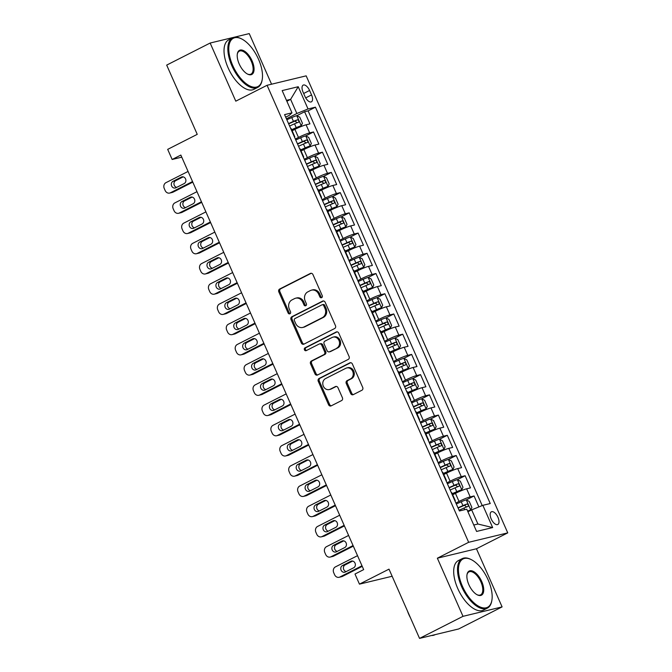 <?xml version="1.0" encoding="UTF-8"?>
<svg xmlns="http://www.w3.org/2000/svg" width="672" height="672" viewBox="0 0 672 672"><rect width="100%" height="100%" fill="white"/><g stroke="black" fill="none" stroke-linecap="round" stroke-linejoin="round"><path stroke-width="1.01" d="M321.661 297.654A1.529 1.327 -103.6 0 0 322.241 295.663L312.942 274.571A2.184 1.898 -103.6 0 0 310.355 273.454L279.644 289.044A2.184 1.898 -103.6 0 0 278.813 291.9L288.12 312.984A1.529 1.327 -103.6 0 0 290.506 311.774L289.304 309.044A6.98 6.082 -103.6 0 1 291.959 299.922L294.521 298.62A6.98 6.082 -103.6 0 1 295.688 298.192A6.98 6.082 -103.6 0 1 302.778 302.198L303.988 304.928A1.529 1.327 -103.6 0 0 306.373 303.719L305.172 300.989A6.98 6.082 -103.6 0 1 307.826 291.866L310.388 290.564A6.98 6.082 -103.6 0 1 311.556 290.136A6.98 6.082 -103.6 0 1 318.646 294.143L319.855 296.873A1.529 1.327 -103.6 0 0 321.661 297.654M497.969 517.331A7.106 3.402 63.1 0 0 491.366 511.812A7.106 3.402 63.1 0 0 491.207 518.969A7.106 3.402 63.1 0 0 497.809 524.488A7.106 3.402 63.1 0 0 497.969 517.331M350.683 393.523A2.184 1.898 -103.6 0 0 353.262 394.64L361.88 390.264A2.184 1.898 -103.6 0 0 362.712 387.416L352.38 363.989A2.184 1.898 -103.6 0 0 349.801 362.872L319.082 378.47A2.184 1.898 -103.6 0 0 318.259 381.318L328.583 404.746A2.184 1.898 -103.6 0 0 331.17 405.863L341.578 400.579A2.184 1.898 -103.6 0 0 342.409 397.723L337.982 387.702A2.184 1.898 -103.6 0 0 335.404 386.585L330.246 389.206A5.83 5.082 -103.6 0 1 329.272 389.558A5.83 5.082 -103.6 0 1 323.123 385.661A5.83 5.082 -103.6 0 1 325.559 378.58L345.778 368.315A5.83 5.082 -103.6 0 1 346.752 367.954A5.83 5.082 -103.6 0 1 352.901 371.86A5.83 5.082 -103.6 0 1 350.465 378.932L347.088 380.646A2.184 1.898 -103.6 0 0 346.256 383.502L350.683 393.523L351.742 393.271A2.184 1.898 -103.6 0 0 353.422 394.565M271.564 84.202L249.245 33.6L210.151 43.033L166.69 65.1L197.24 134.358L167.689 149.369L172.15 159.474L180.844 155.064L363.678 569.621L354.992 574.031L359.453 584.144L392.137 576.257M463.008 616.333L502.102 606.9L476.456 548.764L437.363 558.197L463.008 616.333L419.546 638.4L389.004 569.142L359.453 584.144M437.363 558.197L468.653 542.304L267.078 85.285L306.172 75.852L507.746 532.871L468.653 542.304M210.151 43.033L235.788 101.17L267.078 85.285M334.656 328.532A2.184 1.898 -103.6 0 0 335.479 325.685L325.156 302.257A2.184 1.898 -103.6 0 0 322.568 301.14L291.858 316.739A2.184 1.898 -103.6 0 0 291.026 319.586L301.358 343.014A2.184 1.898 -103.6 0 0 303.937 344.131L334.656 328.532M338.764 333.127L349.096 356.546A2.184 1.898 -103.6 0 1 348.264 359.402L317.554 374.993A2.184 1.898 -103.6 0 1 314.975 373.876L310.548 363.854A2.184 1.898 -103.6 0 1 311.38 360.998L323.837 354.673A2.184 1.898 -103.6 0 0 324.668 351.826L321.737 345.173A2.184 1.898 -103.6 0 0 319.158 344.056L306.188 350.641A1.529 1.327 -103.6 0 1 304.962 347.861L336.185 332.01A2.184 1.898 -103.6 0 1 338.764 333.127M502.102 606.9L458.648 628.967L419.546 638.4M478.892 506.932L474.054 495.961L466.259 499.918M455.885 503.034L459.018 501.446A8.887 0.882 -23.8 0 1 470.198 496.894L466.628 488.804L470.484 487.872L465.133 475.742L457.338 479.699M446.972 482.815L450.097 481.219A8.887 0.882 -23.8 0 1 461.278 476.675L457.708 468.586L461.572 467.653L456.221 455.515L448.375 459.455A5.888 0.588 156.2 0 0 443.394 461.336L438.463 463.529M438.052 462.588L441.176 461A8.887 0.882 -23.8 0 1 452.357 456.448L448.795 448.358L452.651 447.426L447.3 435.296L439.505 439.253M429.131 442.369L432.264 440.773A8.887 0.882 -23.8 0 1 443.444 436.229L439.874 428.14L443.73 427.207L438.379 415.078L430.584 419.034M420.21 422.142L423.343 420.554A8.887 0.882 -23.8 0 1 434.524 416.002L430.954 407.912L434.809 406.988L429.458 394.85L421.663 398.807M411.289 401.923L414.422 400.336A8.887 0.882 -23.8 0 1 425.603 395.783L422.033 387.694L425.888 386.761L420.538 374.632L412.742 378.588M402.377 381.696L405.502 380.108A8.887 0.882 -23.8 0 1 416.682 375.556L413.112 367.475L416.976 366.542L411.625 354.404L403.83 358.369M393.456 361.477L396.581 359.89A8.887 0.882 -23.8 0 1 407.761 355.337L404.2 347.248L408.055 346.315L402.704 334.186L394.867 338.125A5.888 0.588 156.2 0 0 389.878 339.998L384.947 342.199M384.535 341.258L387.668 339.662A8.887 0.882 -23.8 0 1 398.849 335.118L395.279 327.029L399.134 326.096L393.784 313.958L385.988 317.923M375.614 321.031L378.748 319.444A8.887 0.882 -23.8 0 1 389.928 314.891L386.358 306.802L390.214 305.878L384.863 293.74L377.068 297.696M366.694 300.812L369.827 299.225A8.887 0.882 -23.8 0 1 381.007 294.672L377.437 286.583L381.293 285.65L375.942 273.521L368.147 277.477M357.781 280.585L360.906 278.998A8.887 0.882 -23.8 0 1 372.086 274.445L368.516 266.356L372.38 265.432L367.03 253.294L359.234 257.25M348.86 260.366L351.994 258.779A8.887 0.882 -23.8 0 1 363.166 254.226L359.604 246.137L363.46 245.204L358.109 233.075L350.314 237.031M339.94 240.148L343.073 238.552A8.887 0.882 -23.8 0 1 354.253 234.007L350.683 225.918L354.539 224.986L349.188 212.848L341.393 216.812M331.019 219.92L334.152 218.333A8.887 0.882 -23.8 0 1 345.332 213.78L341.762 205.691L345.618 204.758L340.267 192.629L332.472 196.585M322.098 199.702L325.231 198.106A8.887 0.882 -23.8 0 1 336.412 193.561L332.842 185.472L336.697 184.54L331.346 172.41L323.551 176.366M313.186 179.474L316.31 177.887A8.887 0.882 -23.8 0 1 327.491 173.334L323.929 165.245L327.785 164.321L322.434 152.183L314.639 156.139M304.265 159.256L307.398 157.668A8.887 0.882 -23.8 0 1 318.57 153.115L315.008 145.026L318.864 144.094L313.513 131.964L309.658 132.896A8.887 0.882 156.2 0 0 298.477 137.441L295.344 139.028M305.718 135.92L313.513 131.964M466.628 488.804A8.887 0.882 156.2 0 0 455.448 493.357L452.684 494.76M457.708 468.586A8.887 0.882 156.2 0 0 446.536 473.13L443.764 474.533M448.795 448.358A8.887 0.882 156.2 0 0 437.615 452.911L434.851 454.314M439.874 428.14A8.887 0.882 156.2 0 0 428.694 432.684L425.93 434.095M430.954 407.912A8.887 0.882 156.2 0 0 419.773 412.465L417.01 413.868M422.033 387.694A8.887 0.882 156.2 0 0 410.852 392.246L408.089 393.649M413.112 367.475A8.887 0.882 156.2 0 0 401.94 372.019L399.168 373.422M404.2 347.248A8.887 0.882 156.2 0 0 393.019 351.8L390.256 353.203M395.279 327.029A8.887 0.882 156.2 0 0 384.098 331.573L381.335 332.984M386.358 306.802A8.887 0.882 156.2 0 0 375.178 311.354L372.414 312.757M377.437 286.583A8.887 0.882 156.2 0 0 366.257 291.136L363.493 292.538M368.516 266.356A8.887 0.882 156.2 0 0 357.344 270.908L354.572 272.311M359.604 246.137A8.887 0.882 156.2 0 0 348.424 250.69L345.66 252.092M350.683 225.918A8.887 0.882 156.2 0 0 339.503 230.462L336.739 231.865M341.762 205.691A8.887 0.882 156.2 0 0 330.582 210.244L327.818 211.646M332.842 185.472A8.887 0.882 156.2 0 0 321.661 190.025L318.898 191.428M323.929 165.245A8.887 0.882 156.2 0 0 312.749 169.798L309.985 171.2M315.008 145.026A8.887 0.882 156.2 0 0 303.828 149.579L301.064 150.982M303.03 92.047L304.996 96.499A6.888 3.301 63.1 0 0 311.388 101.842A6.888 3.301 63.1 0 0 311.548 94.92L309.582 90.468A6.888 3.301 63.1 0 0 303.19 85.117A6.888 3.301 63.1 0 0 303.03 92.047M473.768 525.025L477.918 524.026L471.668 509.872L482.849 505.319L490.249 503.538L315.437 107.176L308.036 108.965L296.856 113.509L286.423 118.81M482.849 505.319L492.66 527.562L476.599 531.443L466.788 509.191L459.396 510.98L284.575 114.618L291.976 112.837L282.164 90.594L298.225 86.722L308.036 108.965M482.21 505.579L308.129 110.888L304.592 111.737L309.943 123.875L306.088 124.807A8.887 0.882 156.2 0 0 294.907 129.352L292.144 130.754M294.504 137.122A8.887 0.882 156.2 0 0 294.773 136.71A8.887 0.882 156.2 0 0 294.286 136.634M294.773 136.71L291.203 128.621A8.887 0.882 156.2 0 0 290.716 128.545M318.57 153.115L322.434 152.183M327.491 173.334L331.346 172.41M336.412 193.561L340.267 192.629M345.332 213.78L349.188 212.848M354.253 234.007L358.109 233.075M363.166 254.226L367.03 253.294M372.086 274.445L375.942 273.521M381.007 294.672L384.863 293.74M389.928 314.891L393.784 313.958M398.849 335.118L402.704 334.186M407.761 355.337L411.625 354.404M416.682 375.556L420.538 374.632M425.603 395.783L429.458 394.85M434.524 416.002L438.379 415.078M443.444 436.229L447.3 435.296M452.357 456.448L456.221 455.515M461.278 476.675L465.133 475.742M470.198 496.894L474.054 495.961M471.668 509.872L467.922 511.77M296.856 113.509L290.615 99.355L286.474 100.355M286.868 101.262L290.615 99.355L298.225 86.722M285.692 117.155L289.246 115.349L291.976 112.837M476.456 548.764L507.746 532.871M172.15 159.474L181.768 157.156M291.791 129.956L301.216 125.79L302.434 123.253L299.762 117.188L296.831 115.71L304.592 111.737M308.129 110.888L315.437 107.176M303.206 156.862A8.887 0.882 -23.8 0 1 303.685 156.937L300.124 148.848A8.887 0.882 156.2 0 0 299.636 148.772M312.127 177.08A8.887 0.882 -23.8 0 1 312.606 177.156L309.036 169.067A8.887 0.882 156.2 0 0 308.557 168.991M321.048 197.299A8.887 0.882 -23.8 0 1 321.527 197.383L317.957 189.294A8.887 0.882 156.2 0 0 317.478 189.21M329.96 217.526A8.887 0.882 -23.8 0 1 330.448 217.602L326.878 209.513A8.887 0.882 156.2 0 0 326.399 209.437M338.881 237.745A8.887 0.882 -23.8 0 1 339.368 237.821L335.798 229.732A8.887 0.882 156.2 0 0 335.311 229.656M347.802 257.972A8.887 0.882 -23.8 0 1 348.281 258.048L344.719 249.959A8.887 0.882 156.2 0 0 344.232 249.883M356.723 278.191A8.887 0.882 -23.8 0 1 357.202 278.267L353.632 270.178A8.887 0.882 156.2 0 0 353.153 270.102M365.644 298.41A8.887 0.882 -23.8 0 1 366.122 298.494L362.552 290.405A8.887 0.882 156.2 0 0 362.074 290.321M374.556 318.637A8.887 0.882 -23.8 0 1 375.043 318.713L371.473 310.624A8.887 0.882 156.2 0 0 370.994 310.548M383.477 338.856A8.887 0.882 -23.8 0 1 383.964 338.932L380.394 330.842A8.887 0.882 156.2 0 0 379.907 330.767M392.398 359.083A8.887 0.882 -23.8 0 1 392.876 359.159L389.315 351.07A8.887 0.882 156.2 0 0 388.828 350.994M401.318 379.302A8.887 0.882 -23.8 0 1 401.797 379.378L398.227 371.288A8.887 0.882 156.2 0 0 397.748 371.213M410.239 399.529A8.887 0.882 -23.8 0 1 410.718 399.605L407.148 391.516A8.887 0.882 156.2 0 0 406.669 391.44M419.152 419.748A8.887 0.882 -23.8 0 1 419.639 419.824L416.069 411.734A8.887 0.882 156.2 0 0 415.59 411.659M428.072 439.967A8.887 0.882 -23.8 0 1 428.56 440.042L424.99 431.962A8.887 0.882 156.2 0 0 424.502 431.878M436.993 460.194A8.887 0.882 -23.8 0 1 437.472 460.27L433.91 452.18A8.887 0.882 156.2 0 0 433.423 452.105M445.914 480.413A8.887 0.882 -23.8 0 1 446.393 480.488L442.823 472.399A8.887 0.882 156.2 0 0 442.344 472.324M454.826 500.64A8.887 0.882 -23.8 0 1 455.314 500.716L451.744 492.626A8.887 0.882 156.2 0 0 451.265 492.551M492.66 527.562L477.918 524.026M321.905 297.494A1.529 1.327 -103.6 0 1 320.914 296.621L319.704 293.891A6.98 6.082 -103.6 0 0 312.606 289.876L311.556 290.136M295.688 298.192L296.738 297.94A6.98 6.082 -103.6 0 1 303.836 301.946L305.046 304.676A1.529 1.327 -103.6 0 0 306.037 305.55M311.254 273.277L280.703 288.792A2.184 1.898 -103.6 0 0 279.871 291.64L289.178 312.732A1.529 1.327 -103.6 0 0 290.17 313.606M323.467 300.964L292.916 316.478A2.184 1.898 -103.6 0 0 292.085 319.334L302.417 342.754A2.184 1.898 -103.6 0 0 304.097 344.047M323.728 305.659A1.529 1.327 -103.6 0 0 321.922 304.87L294.966 318.562A1.529 1.327 -103.6 0 0 294.378 320.561L295.646 323.434A6.98 6.082 -103.6 0 0 302.744 327.449A6.98 6.082 -103.6 0 0 303.912 327.012L322.342 317.654A6.98 6.082 -103.6 0 0 324.996 308.532L323.728 305.659L324.786 305.399A1.529 1.327 -103.6 0 0 323.232 304.525L322.174 304.777M302.744 327.449L303.803 327.188A6.98 6.082 -103.6 0 0 304.97 326.76L303.912 327.012M324.786 305.399L326.054 308.28A6.98 6.082 -103.6 0 1 323.392 317.402L304.97 326.76M319.519 343.921L320.578 343.669A2.184 1.898 -103.6 0 1 322.795 344.921L325.727 351.574A2.184 1.898 -103.6 0 1 324.895 354.421L312.438 360.746A2.184 1.898 -103.6 0 0 311.606 363.594L316.033 373.624A2.184 1.898 -103.6 0 0 317.713 374.917M337.084 331.834L306.02 347.609A1.529 1.327 -103.6 0 0 306.482 350.49M336.764 348.113A5.83 5.082 -103.6 0 0 339.2 341.04A5.83 5.082 -103.6 0 0 333.052 337.134A5.83 5.082 -103.6 0 0 332.077 337.495L324.954 341.107A2.184 1.898 -103.6 0 0 324.122 343.963L327.054 350.608A2.184 1.898 -103.6 0 0 329.641 351.733L337.823 347.861A5.83 5.082 -103.6 0 0 340.259 340.788A5.83 5.082 -103.6 0 0 334.11 336.882L333.052 337.134M329.272 351.868L330.33 351.607A2.184 1.898 -103.6 0 0 330.691 351.473L329.641 351.733M337.823 347.861L330.691 351.473M346.752 367.954L347.81 367.702A5.83 5.082 -103.6 0 1 353.951 371.608A5.83 5.082 -103.6 0 1 351.515 378.68L348.146 380.394A2.184 1.898 -103.6 0 0 347.315 383.242L351.742 393.271M329.272 389.558L330.322 389.306A5.83 5.082 -103.6 0 0 331.296 388.945L330.246 389.206M336.302 386.408L331.296 388.945M350.7 362.695L320.141 378.21A2.184 1.898 -103.6 0 0 319.309 381.066L329.641 404.485A2.184 1.898 -103.6 0 0 331.33 405.779M301.241 125.723L296.755 115.676A5.888 0.588 156.2 0 0 291.766 117.558L286.843 119.75M192.528 181.558L170.402 192.788A4.444 3.872 -103.6 0 1 169.663 193.066A4.444 3.872 -103.6 0 1 165.144 190.512L164.254 188.488A4.444 3.872 -103.6 0 1 165.942 182.675L188.068 171.444M301.216 125.79A5.888 0.588 156.2 0 0 296.226 127.663L291.673 129.696M192.78 182.129L173.048 192.15A4.444 3.872 76.4 0 1 172.309 192.427L169.663 193.066M183.187 176.854L175.644 180.684A3.553 3.1 -103.6 0 0 173.998 184.304A3.553 3.1 -103.6 0 0 176.669 187.379M289.607 126.017L294.529 123.824A5.888 0.588 -23.8 0 1 298.511 122.245C299.25 121.094 298.897 120.288 297.444 119.818A5.888 0.588 156.2 0 0 293.462 121.397L288.532 123.589M288.649 123.858L294.941 121.086L296.654 122.279M175.862 187.79L184.204 183.557A3.553 3.1 -103.6 0 0 185.69 179.248A3.553 3.1 -103.6 0 0 181.944 176.862A3.553 3.1 -103.6 0 0 181.348 177.08L173.006 181.322A3.553 3.1 -103.6 0 0 171.52 185.632A3.553 3.1 -103.6 0 0 175.266 188.009A3.553 3.1 -103.6 0 0 175.862 187.79M258.527 59.287A27.098 12.986 63.1 0 0 241.676 38.942A27.098 12.986 63.1 0 0 232.747 65.512A27.098 12.986 63.1 0 0 249.992 86.041A27.098 12.986 63.1 0 0 262.24 79.43A27.098 12.986 63.1 0 0 258.527 59.287M262.24 79.43L262.122 80.111A27.762 13.306 -116.9 0 1 257.687 87.419A27.762 13.306 -116.9 0 1 231.907 65.848A27.762 13.306 -116.9 0 1 232.546 37.909A27.762 13.306 -116.9 0 1 241.063 38.632L241.676 38.942M252.084 60.841A13.549 6.493 -116.9 0 1 247.615 74.122A13.549 6.493 -116.9 0 1 239.19 63.949A13.549 6.493 -116.9 0 1 237.334 53.886A13.549 6.493 -116.9 0 1 243.457 50.576A13.549 6.493 -116.9 0 1 252.084 60.841M247.304 73.962A12.886 6.174 63.1 0 0 250.95 74.147A12.886 6.174 63.1 0 0 251.244 61.186A12.886 6.174 63.1 0 0 239.282 51.173A12.886 6.174 63.1 0 0 237.283 54.23M180.701 96.86A19.992 9.576 -116.9 0 1 179.113 93.643A19.992 9.576 -116.9 0 1 177.828 90.35M257.687 87.419L253.865 89.359A27.762 13.306 -116.9 0 1 228.085 67.788A27.762 13.306 -116.9 0 1 228.724 39.85L232.546 37.909M488.191 580.012A27.098 12.986 63.1 0 0 471.349 559.667A27.098 12.986 63.1 0 0 462.412 586.228A27.098 12.986 63.1 0 0 479.657 606.766A27.098 12.986 63.1 0 0 491.904 600.155A27.098 12.986 63.1 0 0 488.191 580.012M491.904 600.155L491.786 600.835A27.762 13.306 -116.9 0 1 487.351 608.143A27.762 13.306 -116.9 0 1 461.572 586.572A27.762 13.306 -116.9 0 1 462.21 558.634A27.762 13.306 -116.9 0 1 470.728 559.356L471.349 559.667M481.748 581.566A13.549 6.493 -116.9 0 1 477.28 594.846A13.549 6.493 -116.9 0 1 468.854 584.674A13.549 6.493 -116.9 0 1 467.006 574.602A13.549 6.493 -116.9 0 1 473.13 571.301A13.549 6.493 -116.9 0 1 481.748 581.566M476.969 594.678A12.886 6.174 63.1 0 0 480.614 594.871A12.886 6.174 63.1 0 0 480.908 581.91A12.886 6.174 63.1 0 0 468.947 571.897A12.886 6.174 63.1 0 0 466.948 574.955M410.365 617.585A19.992 9.576 -116.9 0 1 408.778 614.368A19.992 9.576 -116.9 0 1 407.501 611.075M487.351 608.143L483.529 610.084A27.762 13.306 -116.9 0 1 457.75 588.512A27.762 13.306 -116.9 0 1 458.388 560.574L462.21 558.634M435.204 634.62L434.86 634.796A27.762 13.306 -116.9 0 1 431.491 635.519M300.712 150.175L310.128 146.009L311.354 143.48L308.675 137.407L305.676 135.895A5.888 0.588 156.2 0 0 300.686 137.777L295.756 139.969M201.449 201.776L179.323 213.007A4.444 3.872 -103.6 0 1 178.584 213.284A4.444 3.872 -103.6 0 1 174.065 210.731L173.174 208.706A4.444 3.872 -103.6 0 1 174.863 202.902L196.988 191.671M310.128 146.009A5.888 0.588 156.2 0 0 305.147 147.89L300.594 149.915M201.701 202.356L181.969 212.377A4.444 3.872 76.4 0 1 181.222 212.646L178.584 213.284M192.108 197.081L184.565 200.903A3.553 3.1 -103.6 0 0 182.91 204.523A3.553 3.1 -103.6 0 0 185.581 207.606M298.528 146.244L303.45 144.043A5.888 0.588 -23.8 0 1 307.432 142.464C308.171 141.322 307.818 140.507 306.356 140.045A5.888 0.588 156.2 0 0 302.383 141.624L297.452 143.816M297.57 144.077L303.862 141.313L305.575 142.498M184.783 208.018L193.124 203.776A3.553 3.1 -103.6 0 0 194.611 199.466A3.553 3.1 -103.6 0 0 190.865 197.089A3.553 3.1 -103.6 0 0 190.268 197.308L181.927 201.541A3.553 3.1 -103.6 0 0 180.44 205.85A3.553 3.1 -103.6 0 0 184.187 208.236A3.553 3.1 -103.6 0 0 184.783 208.018M309.624 170.402L319.049 166.236L320.275 163.699L317.596 157.634L314.588 156.122A5.888 0.588 156.2 0 0 309.607 158.004L304.676 160.196M210.361 222.004L188.244 233.234A4.444 3.872 -103.6 0 1 187.505 233.512A4.444 3.872 -103.6 0 1 182.986 230.958L182.095 228.934A4.444 3.872 -103.6 0 1 183.784 223.121L205.901 211.89M319.049 166.236A5.888 0.588 156.2 0 0 314.068 168.109L309.515 170.142M210.622 222.575L190.882 232.596A4.444 3.872 76.4 0 1 190.142 232.873L187.505 233.512M201.029 217.3L193.486 221.13A3.553 3.1 -103.6 0 0 191.831 224.75A3.553 3.1 -103.6 0 0 194.502 227.825M307.44 166.463L312.371 164.27A5.888 0.588 -23.8 0 1 316.352 162.691C317.092 161.54 316.739 160.734 315.277 160.264A5.888 0.588 156.2 0 0 311.304 161.843L306.373 164.035M306.491 164.296L312.782 161.532L314.496 162.725M193.696 228.236L202.045 224.003A3.553 3.1 -103.6 0 0 203.524 219.685A3.553 3.1 -103.6 0 0 199.786 217.308A3.553 3.1 -103.6 0 0 199.189 217.526L190.848 221.768A3.553 3.1 -103.6 0 0 189.361 226.078A3.553 3.1 -103.6 0 0 193.108 228.455A3.553 3.1 -103.6 0 0 193.696 228.236M318.545 190.621L327.97 186.455L329.196 183.918L326.516 177.853L323.509 176.341A5.888 0.588 156.2 0 0 318.528 178.223L313.597 180.415M219.282 242.222L197.165 253.453A4.444 3.872 -103.6 0 1 196.417 253.73A4.444 3.872 -103.6 0 1 191.906 251.177L191.008 249.152A4.444 3.872 -103.6 0 1 192.704 243.348L214.822 232.109M327.97 186.455A5.888 0.588 156.2 0 0 322.988 188.336L318.427 190.361M219.534 242.802L199.802 252.815A4.444 3.872 76.4 0 1 199.063 253.092L196.417 253.73M209.941 237.518L202.406 241.349A3.553 3.1 -103.6 0 0 200.752 244.969A3.553 3.1 -103.6 0 0 203.423 248.052M316.361 186.69L321.292 184.489A5.888 0.588 -23.8 0 1 325.265 182.91C326.012 181.759 325.651 180.953 324.198 180.482A5.888 0.588 156.2 0 0 320.216 182.062L315.294 184.262M315.403 184.523L321.695 181.759L323.417 182.944M202.616 248.455L210.958 244.222A3.553 3.1 -103.6 0 0 212.444 239.912A3.553 3.1 -103.6 0 0 208.698 237.535A3.553 3.1 -103.6 0 0 208.11 237.754L199.76 241.987A3.553 3.1 -103.6 0 0 198.282 246.296A3.553 3.1 -103.6 0 0 202.02 248.674A3.553 3.1 -103.6 0 0 202.616 248.455M327.466 210.848L336.89 206.674L338.108 204.145L335.437 198.08L332.43 196.568A5.888 0.588 156.2 0 0 327.44 198.442L322.518 200.642M228.203 262.441L206.086 273.68A4.444 3.872 -103.6 0 1 205.338 273.949A4.444 3.872 -103.6 0 1 200.819 271.396L199.928 269.38A4.444 3.872 -103.6 0 1 201.625 263.567L223.742 252.336M336.89 206.674A5.888 0.588 156.2 0 0 331.901 208.555L327.348 210.58M228.455 263.021L208.723 273.042A4.444 3.872 76.4 0 1 207.984 273.311L205.338 273.949M218.862 257.746L211.327 261.576A3.553 3.1 -103.6 0 0 209.672 265.188A3.553 3.1 -103.6 0 0 212.344 268.271M325.282 206.909L330.212 204.716A5.888 0.588 -23.8 0 1 334.186 203.137C334.933 201.986 334.572 201.18 333.119 200.71A5.888 0.588 156.2 0 0 329.137 202.289L324.215 204.481M324.324 204.742L330.616 201.978L332.329 203.162M211.537 268.682L219.878 264.44A3.553 3.1 -103.6 0 0 221.365 260.131A3.553 3.1 -103.6 0 0 217.619 257.754A3.553 3.1 -103.6 0 0 217.022 257.972L208.681 262.206A3.553 3.1 -103.6 0 0 207.194 266.524A3.553 3.1 -103.6 0 0 210.941 268.901A3.553 3.1 -103.6 0 0 211.537 268.682M336.386 231.067L345.811 226.901L347.029 224.364L344.358 218.299L341.351 216.787A5.888 0.588 156.2 0 0 336.361 218.669L331.439 220.861M237.124 282.668L214.998 293.899A4.444 3.872 -103.6 0 1 214.259 294.176A4.444 3.872 -103.6 0 1 209.74 291.623L208.849 289.598A4.444 3.872 -103.6 0 1 210.538 283.786L232.663 272.555M345.811 226.901A5.888 0.588 156.2 0 0 340.822 228.774L336.269 230.807M237.376 283.24L217.644 293.261A4.444 3.872 76.4 0 1 216.905 293.538L214.259 294.176M227.783 277.964L220.24 281.795A3.553 3.1 -103.6 0 0 218.593 285.415A3.553 3.1 -103.6 0 0 221.264 288.498M334.202 227.128L339.125 224.935A5.888 0.588 -23.8 0 1 343.106 223.356C343.846 222.205 343.493 221.399 342.04 220.928A5.888 0.588 156.2 0 0 338.058 222.508L333.127 224.7M333.245 224.969L339.536 222.197L341.25 223.39M220.458 288.901L228.799 284.668A3.553 3.1 -103.6 0 0 230.286 280.358A3.553 3.1 -103.6 0 0 226.54 277.973A3.553 3.1 -103.6 0 0 225.943 278.191L217.602 282.433A3.553 3.1 -103.6 0 0 216.115 286.742A3.553 3.1 -103.6 0 0 219.862 289.12A3.553 3.1 -103.6 0 0 220.458 288.901M345.307 251.294L354.724 247.12L355.95 244.591L353.27 238.518L350.272 237.006A5.888 0.588 156.2 0 0 345.282 238.888L340.351 241.08M246.044 302.887L223.919 314.126A4.444 3.872 -103.6 0 1 223.18 314.395A4.444 3.872 -103.6 0 1 218.66 311.842L217.77 309.817A4.444 3.872 -103.6 0 1 219.458 304.013L241.584 292.782M354.724 247.12A5.888 0.588 156.2 0 0 349.742 249.001L345.19 251.026M246.296 303.467L226.565 313.488A4.444 3.872 76.4 0 1 225.817 313.757L223.18 314.395M236.704 298.192L229.16 302.014A3.553 3.1 -103.6 0 0 227.506 305.634A3.553 3.1 -103.6 0 0 230.177 308.717M343.123 247.355L348.046 245.154A5.888 0.588 -23.8 0 1 352.027 243.575C352.766 242.432 352.414 241.618 350.952 241.156A5.888 0.588 156.2 0 0 346.979 242.735L342.048 244.927M342.166 245.188L348.457 242.424L350.171 243.608M229.379 309.128L237.72 304.886A3.553 3.1 -103.6 0 0 239.207 300.577A3.553 3.1 -103.6 0 0 235.46 298.2A3.553 3.1 -103.6 0 0 234.864 298.418L226.523 302.652A3.553 3.1 -103.6 0 0 225.036 306.961A3.553 3.1 -103.6 0 0 228.782 309.347A3.553 3.1 -103.6 0 0 229.379 309.128M354.22 271.513L363.644 267.347L364.871 264.81L362.191 258.745L359.184 257.233A5.888 0.588 156.2 0 0 354.203 259.115L349.272 261.307M254.957 323.114L232.84 334.345A4.444 3.872 -103.6 0 1 232.1 334.622A4.444 3.872 -103.6 0 1 227.581 332.069L226.691 330.044A4.444 3.872 -103.6 0 1 228.379 324.232L250.496 313.001M363.644 267.347A5.888 0.588 156.2 0 0 358.663 269.22L354.11 271.253M255.217 323.686L235.477 333.707A4.444 3.872 76.4 0 1 234.738 333.984L232.1 334.622M245.624 318.41L238.081 322.241A3.553 3.1 -103.6 0 0 236.426 325.861A3.553 3.1 -103.6 0 0 239.098 328.936M352.036 267.574L356.966 265.381A5.888 0.588 -23.8 0 1 360.948 263.802C361.687 262.651 361.334 261.845 359.873 261.374A5.888 0.588 156.2 0 0 355.9 262.954L350.969 265.146M351.086 265.415L357.37 262.643L359.092 263.836M238.291 329.347L246.641 325.114A3.553 3.1 -103.6 0 0 248.119 320.796A3.553 3.1 -103.6 0 0 244.381 318.419A3.553 3.1 -103.6 0 0 243.785 318.637L235.444 322.879A3.553 3.1 -103.6 0 0 233.957 327.188A3.553 3.1 -103.6 0 0 237.703 329.566A3.553 3.1 -103.6 0 0 238.291 329.347M363.14 291.732L372.565 287.566L373.792 285.037L371.112 278.964L368.105 277.452A5.888 0.588 156.2 0 0 363.124 279.334L358.193 281.526M263.878 343.333L241.76 354.564A4.444 3.872 -103.6 0 1 241.013 354.841A4.444 3.872 -103.6 0 1 236.502 352.288L235.603 350.263A4.444 3.872 -103.6 0 1 237.3 344.459L259.417 333.22M372.565 287.566A5.888 0.588 156.2 0 0 367.576 289.447L363.023 291.472M264.13 343.913L244.398 353.934A4.444 3.872 76.4 0 1 243.659 354.203L241.013 354.841M254.537 338.629L247.002 342.46A3.553 3.1 -103.6 0 0 245.347 346.08A3.553 3.1 -103.6 0 0 248.018 349.163M360.956 287.801L365.887 285.6A5.888 0.588 -23.8 0 1 369.86 284.021C370.608 282.878 370.247 282.064 368.794 281.593A5.888 0.588 156.2 0 0 364.812 283.172L359.89 285.373M359.999 285.634L366.29 282.87L368.012 284.054M247.212 349.566L255.553 345.332A3.553 3.1 -103.6 0 0 257.04 341.023A3.553 3.1 -103.6 0 0 253.294 338.646A3.553 3.1 -103.6 0 0 252.706 338.864L244.356 343.098A3.553 3.1 -103.6 0 0 242.878 347.407A3.553 3.1 -103.6 0 0 246.616 349.793A3.553 3.1 -103.6 0 0 247.212 349.566M372.061 311.959L381.486 307.784L382.704 305.256L380.033 299.191L377.026 297.679A5.888 0.588 156.2 0 0 372.036 299.552L367.114 301.753M272.798 363.56L250.681 374.791A4.444 3.872 -103.6 0 1 249.934 375.06A4.444 3.872 -103.6 0 1 245.414 372.506L244.524 370.49A4.444 3.872 -103.6 0 1 246.221 364.678L268.338 353.447M381.486 307.784A5.888 0.588 156.2 0 0 376.496 309.666L371.944 311.699M273.05 364.132L253.319 374.153A4.444 3.872 76.4 0 1 252.58 374.43L249.934 375.06M263.458 358.856L255.923 362.687A3.553 3.1 -103.6 0 0 254.268 366.299A3.553 3.1 -103.6 0 0 256.939 369.382M369.877 308.02L374.808 305.827A5.888 0.588 -23.8 0 1 378.781 304.248C379.529 303.097 379.168 302.291 377.714 301.82A5.888 0.588 156.2 0 0 373.733 303.4L368.802 305.592M368.92 305.852L375.211 303.089L376.925 304.273M256.133 369.793L264.474 365.551A3.553 3.1 -103.6 0 0 265.961 361.242A3.553 3.1 -103.6 0 0 262.214 358.865A3.553 3.1 -103.6 0 0 261.618 359.083L253.277 363.317A3.553 3.1 -103.6 0 0 251.79 367.634A3.553 3.1 -103.6 0 0 255.536 370.012A3.553 3.1 -103.6 0 0 256.133 369.793M380.982 332.178L390.407 328.012L391.625 325.475L388.954 319.41L385.946 317.898A5.888 0.588 156.2 0 0 380.957 319.78L376.034 321.972M281.719 383.779L259.594 395.01A4.444 3.872 -103.6 0 1 258.854 395.287A4.444 3.872 -103.6 0 1 254.335 392.734L253.445 390.709A4.444 3.872 -103.6 0 1 255.133 384.896L277.259 373.666M390.407 328.012A5.888 0.588 156.2 0 0 385.417 329.893L380.864 331.918M281.971 384.35L262.24 394.372A4.444 3.872 76.4 0 1 261.492 394.649L258.854 395.287M272.378 379.075L264.835 382.906A3.553 3.1 -103.6 0 0 263.189 386.526A3.553 3.1 -103.6 0 0 265.86 389.609M378.798 328.238L383.72 326.046A5.888 0.588 -23.8 0 1 387.702 324.467C388.441 323.316 388.088 322.51 386.635 322.039A5.888 0.588 156.2 0 0 382.654 323.618L377.723 325.819M377.84 326.08L384.132 323.308L385.846 324.5M265.054 390.012L273.395 385.778A3.553 3.1 -103.6 0 0 274.882 381.469A3.553 3.1 -103.6 0 0 271.135 379.084A3.553 3.1 -103.6 0 0 270.539 379.302L262.198 383.544A3.553 3.1 -103.6 0 0 260.711 387.853A3.553 3.1 -103.6 0 0 264.457 390.23A3.553 3.1 -103.6 0 0 265.054 390.012M290.632 403.998L268.514 415.237A4.444 3.872 -103.6 0 1 267.775 415.506A4.444 3.872 -103.6 0 1 263.256 412.952L262.366 410.936A4.444 3.872 -103.6 0 1 264.054 405.124L286.18 393.893M389.785 352.136L394.338 350.112A5.888 0.588 156.2 0 1 399.319 348.23L389.903 352.405M290.892 404.578L271.16 414.599A4.444 3.872 76.4 0 1 270.413 414.868L267.775 415.506M399.353 348.172L400.546 345.702L397.866 339.637L394.943 338.159L399.319 348.23M281.299 399.302L273.756 403.124A3.553 3.1 -103.6 0 0 272.101 406.745A3.553 3.1 -103.6 0 0 274.772 409.828M387.71 348.466L392.641 346.273A5.888 0.588 -23.8 0 1 396.623 344.694C397.362 343.543 397.009 342.728 395.548 342.266A5.888 0.588 156.2 0 0 391.574 343.846L386.644 346.038M386.761 346.298L393.053 343.535L394.766 344.719M273.974 410.239L282.316 405.997A3.553 3.1 -103.6 0 0 283.802 401.688A3.553 3.1 -103.6 0 0 280.056 399.311A3.553 3.1 -103.6 0 0 279.46 399.529L271.118 403.763A3.553 3.1 -103.6 0 0 269.632 408.072A3.553 3.1 -103.6 0 0 273.378 410.458A3.553 3.1 -103.6 0 0 273.974 410.239M398.815 372.624L408.24 368.458L409.466 365.921L406.787 359.856L403.78 358.344A5.888 0.588 156.2 0 0 398.798 360.226L393.868 362.418M299.552 424.225L277.435 435.456A4.444 3.872 -103.6 0 1 276.696 435.733A4.444 3.872 -103.6 0 1 272.177 433.18L271.286 431.155A4.444 3.872 -103.6 0 1 272.975 425.342L295.092 414.112M408.24 368.458A5.888 0.588 156.2 0 0 403.259 370.331L398.706 372.364M299.804 424.796L280.073 434.818A4.444 3.872 76.4 0 1 279.334 435.095L276.696 435.733M290.212 419.521L282.677 423.352A3.553 3.1 -103.6 0 0 281.022 426.972A3.553 3.1 -103.6 0 0 283.693 430.046M396.631 368.684L401.562 366.492A5.888 0.588 -23.8 0 1 405.544 364.913C406.283 363.762 405.93 362.956 404.468 362.485A5.888 0.588 156.2 0 0 400.495 364.064L395.564 366.257M395.682 366.526L401.965 363.754L403.687 364.946M282.887 430.458L291.236 426.224A3.553 3.1 -103.6 0 0 292.715 421.915A3.553 3.1 -103.6 0 0 288.968 419.53A3.553 3.1 -103.6 0 0 288.38 419.748L280.039 423.99A3.553 3.1 -103.6 0 0 278.552 428.299A3.553 3.1 -103.6 0 0 282.299 430.676A3.553 3.1 -103.6 0 0 282.887 430.458M407.736 392.843L417.161 388.676L418.387 386.148L415.708 380.075L412.7 378.563A5.888 0.588 156.2 0 0 407.719 380.444L402.788 382.637M308.473 444.444L286.356 455.675A4.444 3.872 -103.6 0 1 285.608 455.952A4.444 3.872 -103.6 0 1 281.098 453.398L280.199 451.374A4.444 3.872 -103.6 0 1 281.896 445.57L304.013 434.339M417.161 388.676A5.888 0.588 156.2 0 0 412.171 390.558L407.618 392.582M308.725 445.024L288.994 455.045A4.444 3.872 76.4 0 1 288.254 455.314L285.608 455.952M299.132 439.748L291.598 443.57A3.553 3.1 -103.6 0 0 289.943 447.191A3.553 3.1 -103.6 0 0 292.614 450.274M405.552 388.912L410.483 386.711A5.888 0.588 -23.8 0 1 414.456 385.132C415.204 383.989 414.842 383.174 413.389 382.704A5.888 0.588 156.2 0 0 409.408 384.283L404.485 386.484M404.594 386.744L410.886 383.981L412.608 385.165M291.808 450.677L300.149 446.443A3.553 3.1 -103.6 0 0 301.636 442.134A3.553 3.1 -103.6 0 0 297.889 439.757A3.553 3.1 -103.6 0 0 297.301 439.975L288.952 444.209A3.553 3.1 -103.6 0 0 287.473 448.518A3.553 3.1 -103.6 0 0 291.211 450.904A3.553 3.1 -103.6 0 0 291.808 450.677M416.657 413.07L426.082 408.895L427.3 406.367L424.628 400.302L421.621 398.79A5.888 0.588 156.2 0 0 416.632 400.663L411.709 402.864M317.394 464.671L295.277 475.902A4.444 3.872 -103.6 0 1 294.529 476.171A4.444 3.872 -103.6 0 1 290.01 473.626L289.12 471.601A4.444 3.872 -103.6 0 1 290.816 465.788L312.934 454.558M426.082 408.895A5.888 0.588 156.2 0 0 421.092 410.777L416.539 412.81M317.646 465.242L297.914 475.264A4.444 3.872 76.4 0 1 297.175 475.541L294.529 476.171M308.053 459.967L300.518 463.798A3.553 3.1 -103.6 0 0 298.864 467.41A3.553 3.1 -103.6 0 0 301.535 470.492M414.473 409.13L419.404 406.938A5.888 0.588 -23.8 0 1 423.377 405.359C424.124 404.208 423.763 403.402 422.31 402.931A5.888 0.588 156.2 0 0 418.328 404.51L413.398 406.703M413.515 406.963L419.807 404.2L421.52 405.392M300.728 470.904L309.07 466.67A3.553 3.1 -103.6 0 0 310.556 462.353A3.553 3.1 -103.6 0 0 306.81 459.976A3.553 3.1 -103.6 0 0 306.214 460.194L297.872 464.436A3.553 3.1 -103.6 0 0 296.386 468.745A3.553 3.1 -103.6 0 0 300.132 471.122A3.553 3.1 -103.6 0 0 300.728 470.904M425.578 433.289L435.002 429.122L436.22 426.586L433.549 420.521L430.542 419.009A5.888 0.588 156.2 0 0 425.552 420.89L420.63 423.083M326.315 484.89L304.189 496.121A4.444 3.872 -103.6 0 1 303.45 496.398A4.444 3.872 -103.6 0 1 298.931 493.844L298.04 491.82A4.444 3.872 -103.6 0 1 299.729 486.016L321.854 474.776M435.002 429.122A5.888 0.588 156.2 0 0 430.013 431.004L425.46 433.028M326.567 485.47L306.835 495.482A4.444 3.872 76.4 0 1 306.088 495.76L303.45 496.398M316.974 480.186L309.431 484.016A3.553 3.1 -103.6 0 0 307.784 487.637A3.553 3.1 -103.6 0 0 310.456 490.72M423.394 429.349L428.316 427.157A5.888 0.588 -23.8 0 1 432.298 425.578C433.037 424.427 432.684 423.62 431.231 423.15A5.888 0.588 156.2 0 0 427.249 424.729L422.318 426.93M422.436 427.19L428.728 424.427L430.441 425.611M309.649 491.123L317.99 486.889A3.553 3.1 -103.6 0 0 319.477 482.58A3.553 3.1 -103.6 0 0 315.731 480.194A3.553 3.1 -103.6 0 0 315.134 480.421L306.793 484.655A3.553 3.1 -103.6 0 0 305.306 488.964A3.553 3.1 -103.6 0 0 309.053 491.341A3.553 3.1 -103.6 0 0 309.649 491.123M434.498 453.516L443.915 449.341L445.141 446.813L442.462 440.748L439.454 439.236A5.888 0.588 156.2 0 0 434.473 441.109L429.542 443.31M335.227 505.109L313.11 516.348A4.444 3.872 -103.6 0 1 312.371 516.617A4.444 3.872 -103.6 0 1 307.852 514.063L306.961 512.047A4.444 3.872 -103.6 0 1 308.65 506.234L330.775 495.004M443.915 449.341A5.888 0.588 156.2 0 0 438.934 451.223L434.381 453.247M335.488 505.688L315.756 515.71A4.444 3.872 76.4 0 1 315.008 515.978L312.371 516.617M325.895 500.413L318.352 504.235A3.553 3.1 -103.6 0 0 316.697 507.856A3.553 3.1 -103.6 0 0 319.368 510.938M432.306 449.576L437.237 447.384A5.888 0.588 -23.8 0 1 441.218 445.805C441.958 444.654 441.605 443.848 440.143 443.377A5.888 0.588 156.2 0 0 436.17 444.956L431.239 447.149M431.357 447.409L437.648 444.646L439.362 445.83M318.57 511.35L326.911 507.108A3.553 3.1 -103.6 0 0 328.398 502.799A3.553 3.1 -103.6 0 0 324.652 500.422A3.553 3.1 -103.6 0 0 324.055 500.64L315.714 504.874A3.553 3.1 -103.6 0 0 314.227 509.191A3.553 3.1 -103.6 0 0 317.974 511.568A3.553 3.1 -103.6 0 0 318.57 511.35M344.148 525.336L322.031 536.567A4.444 3.872 -103.6 0 1 321.292 536.844A4.444 3.872 -103.6 0 1 316.772 534.29L315.882 532.266A4.444 3.872 -103.6 0 1 317.57 526.453L339.688 515.222M443.302 473.474L447.854 471.442A5.888 0.588 156.2 0 1 452.836 469.568L443.411 473.735M344.4 525.907L324.668 535.928A4.444 3.872 76.4 0 1 323.929 536.206L321.292 536.844M452.869 469.501L454.062 467.032L451.382 460.967L448.451 459.488L452.836 469.568M334.807 520.632L327.272 524.462A3.553 3.1 -103.6 0 0 325.618 528.083A3.553 3.1 -103.6 0 0 328.289 531.157M441.227 469.795L446.158 467.603A5.888 0.588 -23.8 0 1 450.139 466.024C450.878 464.873 450.526 464.066 449.064 463.596A5.888 0.588 156.2 0 0 445.082 465.175L440.16 467.368M440.278 467.636L446.561 464.864L448.283 466.057M327.482 531.569L335.832 527.335A3.553 3.1 -103.6 0 0 337.31 523.026A3.553 3.1 -103.6 0 0 333.564 520.64A3.553 3.1 -103.6 0 0 332.976 520.859L324.635 525.101A3.553 3.1 -103.6 0 0 323.148 529.41A3.553 3.1 -103.6 0 0 326.894 531.787A3.553 3.1 -103.6 0 0 327.482 531.569M452.332 493.954L461.756 489.787L462.974 487.259L460.303 481.186L457.296 479.674A5.888 0.588 156.2 0 0 452.315 481.555L447.384 483.748M353.069 545.555L330.952 556.794A4.444 3.872 -103.6 0 1 330.204 557.063A4.444 3.872 -103.6 0 1 325.685 554.509L324.794 552.485A4.444 3.872 -103.6 0 1 326.491 546.68L348.608 535.45M461.756 489.787A5.888 0.588 156.2 0 0 456.767 491.669L452.214 493.693M353.321 546.134L333.589 556.156A4.444 3.872 76.4 0 1 332.85 556.424L330.204 557.063M343.728 540.859L336.193 544.681A3.553 3.1 -103.6 0 0 334.538 548.302A3.553 3.1 -103.6 0 0 337.21 551.384M450.148 490.022L455.078 487.822A5.888 0.588 -23.8 0 1 459.052 486.242C459.799 485.1 459.438 484.285 457.985 483.823A5.888 0.588 156.2 0 0 454.003 485.402L449.081 487.595M449.19 487.855L455.482 485.092L457.204 486.276M336.403 551.796L344.744 547.554A3.553 3.1 -103.6 0 0 346.231 543.245A3.553 3.1 -103.6 0 0 342.485 540.868A3.553 3.1 -103.6 0 0 341.897 541.086L333.547 545.32A3.553 3.1 -103.6 0 0 332.069 549.629A3.553 3.1 -103.6 0 0 335.807 552.014A3.553 3.1 -103.6 0 0 336.403 551.796M467.746 511.367L470.677 510.014L471.895 507.478L469.224 501.413L466.217 499.901A5.888 0.588 156.2 0 0 461.227 501.782L456.305 503.975M361.99 565.782L339.872 577.013A4.444 3.872 -103.6 0 1 339.125 577.29A4.444 3.872 -103.6 0 1 334.606 574.736L333.715 572.712A4.444 3.872 -103.6 0 1 335.412 566.899L357.529 555.668M470.677 510.014A5.888 0.588 156.2 0 0 467.62 511.073M362.242 566.353L342.51 576.374A4.444 3.872 76.4 0 1 341.771 576.652L339.125 577.29M352.649 561.078L345.114 564.908A3.553 3.1 -103.6 0 0 343.459 568.529A3.553 3.1 -103.6 0 0 346.13 571.603M459.068 510.241L463.999 508.049A5.888 0.588 -23.8 0 1 467.972 506.47C468.72 505.319 468.359 504.512 466.906 504.042A5.888 0.588 156.2 0 0 462.924 505.621L457.993 507.814M458.111 508.074L464.402 505.31L466.116 506.503M345.324 572.015L353.665 567.781A3.553 3.1 -103.6 0 0 355.152 563.464A3.553 3.1 -103.6 0 0 351.406 561.086A3.553 3.1 -103.6 0 0 350.809 561.305L342.468 565.547A3.553 3.1 -103.6 0 0 340.981 569.856A3.553 3.1 -103.6 0 0 344.728 572.233A3.553 3.1 -103.6 0 0 345.324 572.015M459.018 501.446L455.448 493.357M450.097 481.219L446.536 473.13M441.176 461L437.615 452.911M432.264 440.773L428.694 432.684M423.343 420.554L419.773 412.465M414.422 400.336L410.852 392.246M405.502 380.108L401.94 372.019M396.581 359.89L393.019 351.8M387.668 339.662L384.098 331.573M378.748 319.444L375.178 311.354M369.827 299.225L366.257 291.136M360.906 278.998L357.344 270.908M351.994 258.779L348.424 250.69M343.073 238.552L339.503 230.462M334.152 218.333L330.582 210.244M325.231 198.106L321.661 190.025M316.31 177.887L312.749 169.798M307.398 157.668L303.828 149.579M298.477 137.441L294.907 129.352M309.658 132.896L306.088 124.807M303.66 93.475L309.582 90.468M305.701 97.885L311.548 94.92M319.704 293.891L318.646 294.143M305.046 304.676L303.988 304.928M303.836 301.946L302.778 302.198M289.178 312.732L288.12 312.984M279.871 291.64L278.813 291.9M280.703 288.792L279.644 289.044M311.111 273.269L310.355 273.454M320.914 296.621L319.855 296.873M302.417 342.754L301.358 343.014M292.085 319.334L291.026 319.586M292.916 316.478L291.858 316.739M323.324 300.964L322.568 301.14M323.392 317.402L322.342 317.654M326.054 308.28L324.996 308.532M316.033 373.624L314.975 373.876M311.606 363.594L310.548 363.854M312.438 360.746L311.38 360.998M324.895 354.421L323.837 354.673M325.727 351.574L324.668 351.826M322.795 344.921L321.737 345.173M306.02 347.609L304.962 347.861M336.932 331.825L336.185 332.01M347.315 383.242L346.256 383.502M348.146 380.394L347.088 380.646M351.515 378.68L350.465 378.932M336.151 386.4L335.404 386.585M329.641 404.485L328.583 404.746M319.309 381.066L318.259 381.318M320.141 378.21L319.082 378.47M350.549 362.695L349.801 362.872M170.402 192.788L173.048 192.15M293.462 121.397L291.766 117.558M296.226 127.663L294.529 123.824M175.644 180.684L173.006 181.322M182.574 176.786L181.348 177.08M294.941 121.086L297.444 119.818M179.323 213.007L181.969 212.377M310.162 145.95L305.752 135.937M302.383 141.624L300.686 137.777M305.147 147.89L303.45 144.043M184.565 200.903L181.927 201.541M191.495 197.014L190.268 197.308M303.862 141.313L306.356 140.045M188.244 233.234L190.882 232.596M319.082 166.169L314.664 156.156M311.304 161.843L309.607 158.004M314.068 168.109L312.371 164.27M193.486 221.13L190.848 221.768M200.407 217.232L199.189 217.526M312.782 161.532L315.277 160.264M197.165 253.453L199.802 252.815M328.003 186.388L323.585 176.383M320.216 182.062L318.528 178.223M322.988 188.336L321.292 184.489M202.406 241.349L199.76 241.987M209.328 237.46L208.11 237.754M321.695 181.759L324.198 180.482M206.086 273.68L208.723 273.042M336.924 206.615L332.506 196.602M329.137 202.289L327.44 198.442M331.901 208.555L330.212 204.716M211.327 261.576L208.681 262.206M218.249 257.678L217.022 257.972M330.616 201.978L333.119 200.71M214.998 293.899L217.644 293.261M345.836 226.834L341.426 216.829M338.058 222.508L336.361 218.669M340.822 228.774L339.125 224.935M220.24 281.795L217.602 282.433M227.17 277.897L225.943 278.191M339.536 222.197L342.04 220.928M223.919 314.126L226.565 313.488M354.757 247.061L350.347 237.048M346.979 242.735L345.282 238.888M349.742 249.001L348.046 245.154M229.16 302.014L226.523 302.652M236.09 298.124L234.864 298.418M348.457 242.424L350.952 241.156M232.84 334.345L235.477 333.707M363.678 267.28L359.26 257.267M355.9 262.954L354.203 259.115M358.663 269.22L356.966 265.381M238.081 322.241L235.444 322.879M245.003 318.343L243.785 318.637M357.37 262.643L359.873 261.374M241.76 354.564L244.398 353.934M372.599 287.498L368.18 277.494M364.812 283.172L363.124 279.334M367.576 289.447L365.887 285.6M247.002 342.46L244.356 343.098M253.924 338.57L252.706 338.864M366.29 282.87L368.794 281.593M250.681 374.791L253.319 374.153M381.52 307.726L377.101 297.713M373.733 303.4L372.036 299.552M376.496 309.666L374.808 305.827M255.923 362.687L253.277 363.317M262.844 358.789L261.618 359.083M375.211 303.089L377.714 301.82M259.594 395.01L262.24 394.372M390.432 327.944L386.022 317.94M382.654 323.618L380.957 319.78M385.417 329.893L383.72 326.046M264.835 382.906L262.198 383.544M271.765 379.008L270.539 379.302M384.132 323.308L386.635 322.039M268.514 415.237L271.16 414.599M391.574 343.846L389.878 339.998M394.338 350.112L392.641 346.273M273.756 403.124L271.118 403.763M280.678 399.235L279.46 399.529M393.053 343.535L395.548 342.266M277.435 435.456L280.073 434.818M408.274 368.39L403.855 358.378M400.495 364.064L398.798 360.226M403.259 370.331L401.562 366.492M282.677 423.352L280.039 423.99M289.598 419.454L288.38 419.748M401.965 363.754L404.468 362.485M286.356 455.675L288.994 455.045M417.194 388.609L412.776 378.605M409.408 384.283L407.719 380.444M412.171 390.558L410.483 386.711M291.598 443.57L288.952 444.209M298.519 439.681L297.301 439.975M410.886 383.981L413.389 382.704M295.277 475.902L297.914 475.264M426.115 408.836L421.697 398.824M418.328 404.51L416.632 400.663M421.092 410.777L419.404 406.938M300.518 463.798L297.872 464.436M307.44 459.9L306.214 460.194M419.807 404.2L422.31 402.931M304.189 496.121L306.835 495.482M435.028 429.055L430.618 419.051M427.249 424.729L425.552 420.89M430.013 431.004L428.316 427.157M309.431 484.016L306.793 484.655M316.361 480.119L315.134 480.421M428.728 424.427L431.231 423.15M313.11 516.348L315.756 515.71M443.948 449.282L439.538 439.27M436.17 444.956L434.473 441.109M438.934 451.223L437.237 447.384M318.352 504.235L315.714 504.874M325.273 500.346L324.055 500.64M437.648 444.646L440.143 443.377M322.031 536.567L324.668 535.928M445.082 465.175L443.394 461.336M447.854 471.442L446.158 467.603M327.272 524.462L324.635 525.101M334.194 520.565L332.976 520.859M446.561 464.864L449.064 463.596M330.952 556.794L333.589 556.156M461.79 489.728L457.372 479.716M454.003 485.402L452.315 481.555M456.767 491.669L455.078 487.822M336.193 544.681L333.547 545.32M343.115 540.792L341.897 541.086M455.482 485.092L457.985 483.823M339.872 577.013L342.51 576.374M470.711 509.947L466.292 499.934M462.924 505.621L461.227 501.782M464.722 509.695L463.999 508.049M345.114 564.908L342.468 565.547M352.036 561.011L350.809 561.305M464.402 505.31L466.906 504.042"/></g></svg>
